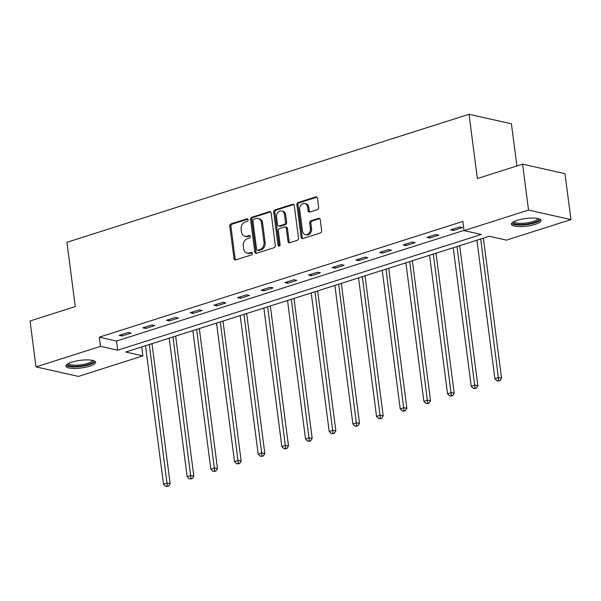 <?xml version="1.0" encoding="UTF-8"?>
<svg xmlns="http://www.w3.org/2000/svg" width="601" height="601" viewBox="0 0 601 601"><rect width="100%" height="100%" fill="white"/><g stroke="black" fill="none" stroke-linecap="round" stroke-linejoin="round"><path stroke-width="0.9" d="M248.07 219.756A1.315 1.037 -77.3 0 0 246.868 218.832L231.039 223.865A1.878 1.487 -77.3 0 0 229.785 226.141L233.999 258.595A1.878 1.487 -77.3 0 0 235.081 259.955A1.878 1.487 -77.3 0 0 235.727 259.917L251.549 254.884A1.315 1.037 -77.3 0 0 251.218 252.36L249.175 253.013A6.018 4.755 -77.3 0 1 247.109 253.119A6.018 4.755 -77.3 0 1 243.66 248.761L243.307 246.057A6.018 4.755 -77.3 0 1 247.327 238.77L249.37 238.116A1.315 1.037 -77.3 0 0 249.047 235.592L246.996 236.246A6.018 4.755 -77.3 0 1 244.93 236.351A6.018 4.755 -77.3 0 1 241.482 231.994L241.129 229.289A6.018 4.755 -77.3 0 1 245.148 222.002L247.191 221.348A1.315 1.037 -77.3 0 0 248.07 219.756M535.168 224.331A14.95 3.846 -7.4 0 1 519.842 226.592A14.95 3.846 -7.4 0 1 511.406 224.248A14.95 3.846 -7.4 0 1 517.288 220.319A14.95 3.846 -7.4 0 1 532.614 218.058A14.95 3.846 -7.4 0 1 541.05 220.402A14.95 3.846 -7.4 0 1 535.168 224.331M89.677 366.174A14.95 3.846 -7.4 0 1 74.344 368.436A14.95 3.846 -7.4 0 1 65.907 366.092A14.95 3.846 -7.4 0 1 71.797 362.155A14.95 3.846 -7.4 0 1 87.122 359.894A14.95 3.846 -7.4 0 1 95.559 362.238A14.95 3.846 -7.4 0 1 89.677 366.174M317.366 209.614A1.878 1.487 -77.3 0 0 318.62 207.337L317.441 198.24A1.878 1.487 -77.3 0 0 316.359 196.873A1.878 1.487 -77.3 0 0 315.713 196.91L298.141 202.507A1.878 1.487 -77.3 0 0 296.886 204.783L301.101 237.23A1.878 1.487 -77.3 0 0 302.175 238.589A1.878 1.487 -77.3 0 0 302.821 238.559L320.393 232.963A1.878 1.487 -77.3 0 0 321.648 230.686L320.22 219.688A1.878 1.487 -77.3 0 0 319.146 218.328A1.878 1.487 -77.3 0 0 318.5 218.358L310.98 220.755A1.878 1.487 -77.3 0 0 309.725 223.031L310.432 228.485A5.033 3.974 -77.3 0 1 305.346 234.66A5.033 3.974 -77.3 0 1 302.461 231.024L299.689 209.659A5.033 3.974 -77.3 0 1 304.775 203.484A5.033 3.974 -77.3 0 1 307.659 207.12L308.118 210.681A1.878 1.487 -77.3 0 0 309.199 212.048A1.878 1.487 -77.3 0 0 309.846 212.01L317.366 209.614M36.015 366.888L30.05 320.979L75.268 306.578L66.921 242.301L469.02 114.273L477.367 178.557L522.585 164.163L528.549 210.072L570.95 219.598L506.463 240.13L489.274 236.268L125.714 352.021L142.903 355.882L78.415 376.414L36.015 366.888L100.502 346.356L117.691 350.218L481.251 234.465L464.062 230.604L528.549 210.072M464.062 230.604L462.868 221.423L99.308 337.176L100.502 346.356M271.119 212.987A1.878 1.487 -77.3 0 0 270.037 211.62A1.878 1.487 -77.3 0 0 269.391 211.657L251.819 217.254A1.878 1.487 -77.3 0 0 250.564 219.53L254.779 251.977A1.878 1.487 -77.3 0 0 255.853 253.337A1.878 1.487 -77.3 0 0 256.499 253.306L274.079 247.71A1.878 1.487 -77.3 0 0 275.333 245.433L271.119 212.987M274.98 209.877L292.552 204.28A1.878 1.487 -77.3 0 1 293.198 204.25A1.878 1.487 -77.3 0 1 294.28 205.61L298.494 238.056A1.878 1.487 -77.3 0 1 297.24 240.34L289.712 242.729A1.878 1.487 -77.3 0 1 289.066 242.766A1.878 1.487 -77.3 0 1 287.992 241.399L286.279 228.245A1.878 1.487 -77.3 0 0 285.205 226.885A1.878 1.487 -77.3 0 0 284.558 226.915L279.57 228.5A1.878 1.487 -77.3 0 0 278.316 230.776L280.096 244.479A1.315 1.037 -77.3 0 1 278.008 245.148L273.725 212.153A1.878 1.487 -77.3 0 1 274.98 209.877L276.122 210.132L293.701 204.535L292.552 204.28M516.898 165.966L511.421 123.798L469.02 114.273M99.308 337.176L116.496 341.037L464.032 230.386M122.011 336.012L131.116 333.112L128.253 332.473L119.148 335.373L122.011 336.012L121.823 334.517M145.682 328.477L154.788 325.577L151.925 324.938L142.82 327.83L145.682 328.477L145.487 326.982M169.354 320.942L178.459 318.042L175.597 317.396L166.492 320.295L169.354 320.942L169.159 319.447M193.026 313.406L202.131 310.507L199.262 309.861L190.164 312.76L193.026 313.406L192.831 311.911M216.698 305.871L225.803 302.972L222.933 302.326L213.828 305.225L216.698 305.871L216.503 304.376M240.37 298.329L249.475 295.437L246.605 294.79L237.5 297.69L240.37 298.329L240.175 296.834M264.042 290.794L273.139 287.894L270.277 287.255L261.172 290.155L264.042 290.794L263.847 289.299M287.706 283.259L296.811 280.359L293.949 279.713L284.844 282.613L287.706 283.259L287.518 281.764M311.378 275.724L320.483 272.824L317.621 272.178L308.516 275.078L311.378 275.724L311.183 274.229M335.05 268.189L344.155 265.289L341.293 264.643L332.188 267.543L335.05 268.189L334.855 266.694M358.722 260.646L367.827 257.754L364.957 257.108L355.86 260.008L358.722 260.646L358.527 259.159M382.394 253.111L391.499 250.211L388.629 249.573L379.524 252.473L382.394 253.111L382.198 251.616M406.066 245.576L415.163 242.676L412.301 242.038L403.196 244.93L406.066 245.576L405.87 244.081M429.73 238.041L438.835 235.141L435.973 234.495L426.868 237.395L429.73 238.041L429.542 236.546M453.402 230.506L462.507 227.606L459.645 226.96L450.54 229.86L453.402 230.506L453.207 229.011M522.585 164.163L564.985 173.681L570.95 219.598M141.738 346.92L142.903 355.882M116.496 341.037L117.691 350.218M244.93 236.351L246.072 236.606A6.018 4.755 -77.3 0 0 248.145 236.501L246.996 236.246M250.008 235.908L248.145 236.501M247.109 253.119L248.251 253.374A6.018 4.755 -77.3 0 0 250.316 253.269L249.175 253.013M252.187 252.675L250.316 253.269M247.83 219.14L232.189 224.12A1.878 1.487 -77.3 0 0 230.934 226.404L235.149 258.851A1.878 1.487 -77.3 0 0 235.682 259.933M270.578 211.898A1.878 1.487 -77.3 0 0 270.54 211.913L252.968 217.509A1.878 1.487 -77.3 0 0 251.706 219.786L255.921 252.232A1.878 1.487 -77.3 0 0 256.462 253.321M253.787 219.252A1.315 1.037 -77.3 0 0 252.908 220.845L256.604 249.332A1.315 1.037 -77.3 0 0 257.814 250.264L259.97 249.573A6.018 4.755 -77.3 0 0 263.989 242.286L261.458 222.821A6.018 4.755 -77.3 0 0 258.009 218.464A6.018 4.755 -77.3 0 0 255.943 218.569L253.787 219.252M257.363 250.286L258.505 250.542A1.315 1.037 -77.3 0 0 258.956 250.519L257.814 250.264M258.009 218.464L259.159 218.719A6.018 4.755 -77.3 0 1 262.607 223.076L265.131 242.541A6.018 4.755 -77.3 0 1 261.119 249.828L258.956 250.519M285.205 226.885L286.354 227.14A1.878 1.487 -77.3 0 1 287.428 228.5L289.141 241.662A1.878 1.487 -77.3 0 0 289.674 242.744M276.122 210.132A1.878 1.487 -77.3 0 0 274.867 212.408L279.157 245.403A1.315 1.037 -77.3 0 0 279.382 246.004M284.506 214.587A5.033 3.974 -77.3 0 0 281.629 210.943A5.033 3.974 -77.3 0 0 276.543 217.126L277.519 224.654A1.878 1.487 -77.3 0 0 278.594 226.014A1.878 1.487 -77.3 0 0 279.24 225.976L284.228 224.391A1.878 1.487 -77.3 0 0 285.483 222.115L284.506 214.587L285.655 214.842A5.033 3.974 -77.3 0 0 282.77 211.206L281.629 210.943M278.594 226.014L279.743 226.269A1.878 1.487 -77.3 0 0 280.389 226.239L279.24 225.976M285.655 214.842L286.632 222.37A1.878 1.487 -77.3 0 1 285.377 224.646L280.389 226.239M304.775 203.484L305.924 203.739A5.033 3.974 -77.3 0 1 308.801 207.383L309.267 210.943A1.878 1.487 -77.3 0 0 309.8 212.025M305.346 234.66L306.487 234.923A5.033 3.974 -77.3 0 0 311.581 228.741L310.432 228.485M319.687 218.606A1.878 1.487 -77.3 0 0 319.649 218.621L312.122 221.01A1.878 1.487 -77.3 0 0 310.867 223.287L311.581 228.741M316.9 197.151A1.878 1.487 -77.3 0 0 316.862 197.166L299.283 202.762A1.878 1.487 -77.3 0 0 298.028 205.039L302.243 237.485A1.878 1.487 -77.3 0 0 302.784 238.567M145.51 345.718L163.502 484.248L167.296 483.039L170.158 483.685L151.978 343.659M167.326 485.984L165.808 486.464L168.475 486.239L167.326 485.984L149.303 344.508M165.808 486.464L163.502 484.248M170.158 483.685L168.475 486.239M93.155 360.54A12.937 3.328 -7.4 0 1 88.602 364.326A12.937 3.328 -7.4 0 1 75.538 366.385A12.937 3.328 -7.4 0 1 67.8 363.838M68.567 363.425A11.975 3.08 172.6 0 0 75.794 365.198A11.975 3.08 172.6 0 0 92.306 360.337M66.133 365.25A14.852 3.816 172.6 0 0 74.802 366.933A14.852 3.816 172.6 0 0 95.123 361.486M538.646 218.704A12.937 3.328 -7.4 0 1 533.771 222.595A12.937 3.328 -7.4 0 1 519.632 224.534A12.937 3.328 -7.4 0 1 513.299 221.994M514.065 221.581A11.975 3.08 172.6 0 0 520.984 223.354A11.975 3.08 172.6 0 0 533.079 221.544A11.975 3.08 172.6 0 0 537.805 218.501M511.631 223.407A14.852 3.816 172.6 0 0 534.92 222.851A14.852 3.816 172.6 0 0 540.622 219.643M169.181 338.183L187.174 476.713L190.968 475.504L193.83 476.15L175.642 336.124M190.998 478.449L189.48 478.929L192.147 478.704L190.998 478.449L172.975 336.973M189.48 478.929L187.174 476.713M193.83 476.15L192.147 478.704M192.853 330.648L210.846 469.178L214.64 467.969L217.502 468.615L199.314 328.589M214.67 470.914L213.152 471.394L215.812 471.169L214.67 470.914L196.647 329.438M213.152 471.394L210.846 469.178M217.502 468.615L215.812 471.169M216.525 323.105L234.518 461.636L238.312 460.434L241.174 461.072L222.986 321.054M238.342 463.371L236.824 463.859L239.483 463.634L238.342 463.371L220.319 321.903M236.824 463.859L234.518 461.636M241.174 461.072L239.483 463.634M240.19 315.57L258.182 454.101L261.976 452.891L264.846 453.537L246.658 313.512M262.013 455.836L260.496 456.324L263.155 456.091L262.013 455.836L243.983 314.368M260.496 456.324L258.182 454.101M264.846 453.537L263.155 456.091M263.862 308.035L281.854 446.566L285.648 445.356L288.518 446.002L270.33 305.977M285.678 448.301L284.16 448.782L286.827 448.556L285.678 448.301L267.655 306.826M284.16 448.782L281.854 446.566M288.518 446.002L286.827 448.556M287.533 300.5L305.526 439.03L309.32 437.821L312.182 438.467L294.002 298.442M309.35 440.766L307.832 441.247L310.499 441.021L309.35 440.766L291.327 299.29M307.832 441.247L305.526 439.03M312.182 438.467L310.499 441.021M311.205 292.965L329.198 431.495L332.992 430.286L335.854 430.932L317.674 290.907M333.022 433.231L331.504 433.712L334.171 433.486L333.022 433.231L314.999 291.755M331.504 433.712L329.198 431.495M335.854 430.932L334.171 433.486M334.877 285.43L352.87 423.953L356.663 422.751L359.526 423.389L341.338 283.371M356.693 425.688L355.176 426.177L357.835 425.951L356.693 425.688L338.671 284.22M355.176 426.177L352.87 423.953M359.526 423.389L357.835 425.951M358.549 277.887L376.542 416.418L380.335 415.216L383.198 415.854L365.01 275.829M380.365 418.153L378.848 418.642L381.507 418.416L380.365 418.153L362.343 276.685M378.848 418.642L376.542 416.418M383.198 415.854L381.507 418.416M382.221 270.352L400.206 408.883L404 407.673L406.869 408.319L388.682 268.294M404.037 410.618L402.52 411.099L405.179 410.874L404.037 410.618L386.007 269.143M402.52 411.099L400.206 408.883M406.869 408.319L405.179 410.874M405.885 262.817L423.878 401.348L427.672 400.138L430.541 400.784L412.354 260.759M427.702 403.083L426.184 403.564L428.851 403.339L427.702 403.083L409.679 261.608M426.184 403.564L423.878 401.348M430.541 400.784L428.851 403.339M429.557 255.282L447.55 393.813L451.343 392.603L454.206 393.249L436.025 253.224M451.374 395.548L449.856 396.029L452.523 395.804L451.374 395.548L433.351 254.073M449.856 396.029L447.55 393.813M454.206 393.249L452.523 395.804M453.229 247.747L471.222 386.278L475.015 385.068L477.878 385.707L459.697 245.689M475.045 388.013L473.528 388.494L476.195 388.269L475.045 388.013L457.023 246.538M473.528 388.494L471.222 386.278M477.878 385.707L476.195 388.269M476.901 240.205L494.893 378.735L498.687 377.533L501.55 378.172L483.362 238.146M498.717 380.471L497.2 380.959L499.867 380.733L498.717 380.471L480.695 239.003M497.2 380.959L494.893 378.735M501.55 378.172L499.867 380.733M247.717 219.019L246.868 218.832M252.074 252.548L251.218 252.36M249.896 235.787L249.047 235.592M235.149 258.851L233.999 258.595M230.934 226.404L229.785 226.141M232.189 224.12L231.039 223.865M255.921 252.232L254.779 251.977M251.706 219.786L250.564 219.53M252.968 217.509L251.819 217.254M270.54 211.913L269.391 211.657M261.119 249.828L259.97 249.573M265.131 242.541L263.989 242.286M262.607 223.076L261.458 222.821M289.141 241.662L287.992 241.399M287.428 228.5L286.279 228.245M279.157 245.403L278.008 245.148M274.867 212.408L273.725 212.153M285.377 224.646L284.228 224.391M286.632 222.37L285.483 222.115M309.267 210.943L308.118 210.681M308.801 207.383L307.659 207.12M310.867 223.287L309.725 223.031M312.122 221.01L310.98 220.755M319.649 218.621L318.5 218.358M302.243 237.485L301.101 237.23M298.028 205.039L296.886 204.783M299.283 202.762L298.141 202.507M316.862 197.166L315.713 196.91"/></g></svg>
